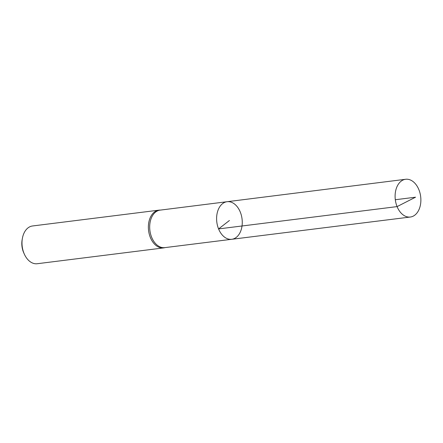 <?xml version="1.0" encoding="UTF-8"?>
<svg xmlns="http://www.w3.org/2000/svg" width="443" height="443" viewBox="0 0 443 443"><rect width="100%" height="100%" fill="white"/><g stroke="black" fill="none" stroke-linecap="round" stroke-linejoin="round"><path stroke-width="0.66" d="M227.076 201.715A18.933 12.714 -97.1 0 0 218.576 228.915A18.933 12.714 -97.1 0 0 231.778 239.286L164.835 247.631A18.899 12.692 -97.1 0 1 151.656 237.276A18.899 12.692 -97.1 0 1 160.139 210.126L227.076 201.715A18.933 12.714 82.9 0 0 218.576 228.915A18.933 12.714 82.9 0 0 231.778 239.286A18.933 12.714 82.9 0 0 242.05 218.92A18.933 12.714 82.9 0 0 227.076 201.715L405.622 179.277A19.021 12.775 82.9 0 0 397.083 206.604A19.021 12.775 82.9 0 0 410.345 217.026A19.021 12.775 82.9 0 0 418.895 189.698A19.021 12.775 82.9 0 0 405.622 179.277M160.571 210.071L159.773 210.093A19.021 12.775 82.9 0 0 158.904 210.154A19.021 12.775 82.9 0 0 150.36 237.487A19.021 12.775 82.9 0 0 163.628 247.908A19.021 12.775 82.9 0 0 164.486 247.753L165.267 247.576M158.904 210.154L32.527 225.974A19.021 12.775 82.9 0 0 22.394 238.328L22.15 239.685A15.898 10.682 82.9 0 0 23.473 252.2A15.898 10.682 82.9 0 0 23.817 252.992L24.387 254.249A19.021 12.775 82.9 0 0 37.251 263.723L163.628 247.908M22.394 238.328A19.021 12.775 82.9 0 0 23.983 253.302A19.021 12.775 82.9 0 0 24.387 254.249M395.311 199.738L415.551 197.201L397.083 206.604L218.576 228.915L229.435 220.498M231.778 239.286L410.345 217.026"/></g></svg>
